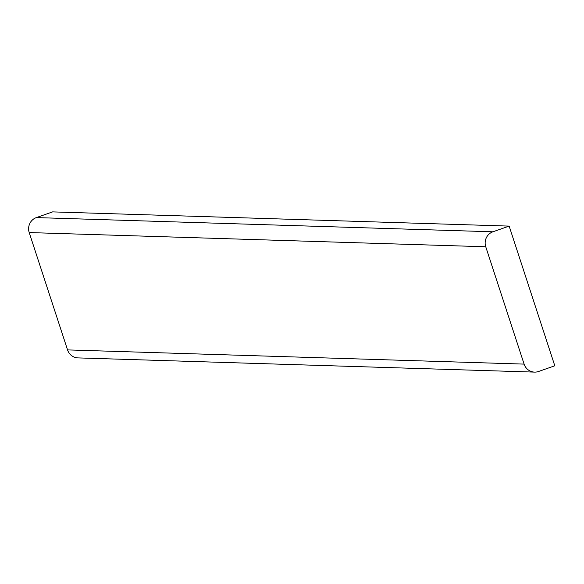<?xml version="1.0" encoding="UTF-8"?>
<svg xmlns="http://www.w3.org/2000/svg" width="584" height="584" viewBox="0 0 584 584"><rect width="100%" height="100%" fill="white"/><g stroke="black" fill="none" stroke-linecap="round" stroke-linejoin="round"><path stroke-width="0.88" d="M509.146 226.096L52.589 211.89L36.369 217.591A11.804 11.417 91.8 0 0 29.2 232.563L67.554 349.904A11.804 11.417 91.8 0 0 78 357.904L534.557 372.11A11.804 11.417 91.8 0 0 538.572 371.482L554.8 365.788L509.146 226.096L492.918 231.797A11.804 11.417 91.8 0 0 485.749 246.769L524.104 364.109A11.804 11.417 91.8 0 0 534.557 372.11M492.918 231.797L36.369 217.591M485.749 246.769L29.2 232.563M524.104 364.109L67.554 349.904"/></g></svg>
